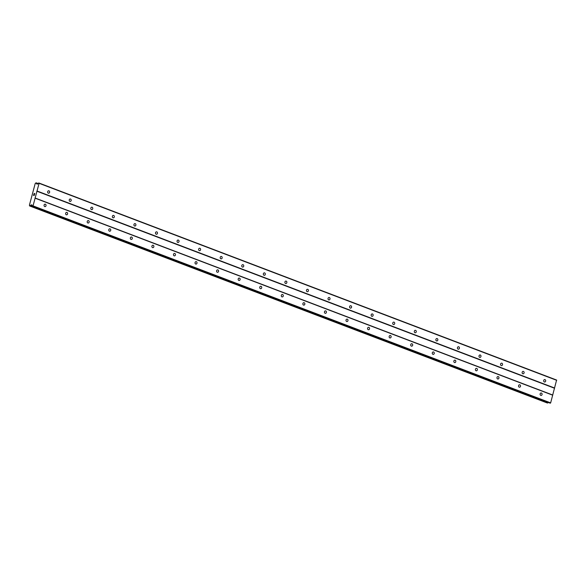 <?xml version="1.0" encoding="UTF-8"?>
<svg xmlns="http://www.w3.org/2000/svg" width="586" height="586" viewBox="0 0 586 586"><rect width="100%" height="100%" fill="white"/><g stroke="black" fill="none" stroke-linecap="round" stroke-linejoin="round"><path stroke-width="0.88" d="M544.372 381.977A1.223 0.996 -86.7 0 1 545.002 379.633A1.223 0.996 -86.7 0 1 544.372 381.977M522.807 373.765A1.223 0.996 -86.7 0 1 523.437 371.421A1.223 0.996 -86.7 0 1 522.807 373.765M501.242 365.554A1.223 0.996 -86.7 0 1 501.865 363.21A1.223 0.996 -86.7 0 1 501.242 365.554M479.67 357.35A1.223 0.996 -86.7 0 1 480.3 355.006A1.223 0.996 -86.7 0 1 479.67 357.35M458.106 349.139A1.223 0.996 -86.7 0 1 458.735 346.795A1.223 0.996 -86.7 0 1 458.106 349.139M436.541 340.927A1.223 0.996 -86.7 0 1 437.163 338.583A1.223 0.996 -86.7 0 1 436.541 340.927M414.969 332.723A1.223 0.996 -86.7 0 1 415.599 330.379A1.223 0.996 -86.7 0 1 414.969 332.723M393.404 324.512A1.223 0.996 -86.7 0 1 394.034 322.168A1.223 0.996 -86.7 0 1 393.404 324.512M371.839 316.301A1.223 0.996 -86.7 0 1 372.462 313.957A1.223 0.996 -86.7 0 1 371.839 316.301M350.267 308.097A1.223 0.996 -86.7 0 1 350.897 305.753A1.223 0.996 -86.7 0 1 350.267 308.097M328.702 299.885A1.223 0.996 -86.7 0 1 329.332 297.541A1.223 0.996 -86.7 0 1 328.702 299.885M307.137 291.674A1.223 0.996 -86.7 0 1 307.76 289.33A1.223 0.996 -86.7 0 1 307.137 291.674M285.565 283.47A1.223 0.996 -86.7 0 1 286.195 281.126A1.223 0.996 -86.7 0 1 285.565 283.47M264 275.259A1.223 0.996 -86.7 0 1 264.63 272.915A1.223 0.996 -86.7 0 1 264 275.259M242.436 267.048A1.223 0.996 -86.7 0 1 243.065 264.704A1.223 0.996 -86.7 0 1 242.436 267.048M220.863 258.844A1.223 0.996 -86.7 0 1 221.493 256.5A1.223 0.996 -86.7 0 1 220.863 258.844M199.299 250.632A1.223 0.996 -86.7 0 1 199.929 248.288A1.223 0.996 -86.7 0 1 199.299 250.632M177.734 242.421A1.223 0.996 -86.7 0 1 178.364 240.077A1.223 0.996 -86.7 0 1 177.734 242.421M156.169 234.217A1.223 0.996 -86.7 0 1 156.792 231.873A1.223 0.996 -86.7 0 1 156.169 234.217M134.597 226.006A1.223 0.996 -86.7 0 1 135.227 223.662A1.223 0.996 -86.7 0 1 134.597 226.006M113.032 217.794A1.223 0.996 -86.7 0 1 113.662 215.45A1.223 0.996 -86.7 0 1 113.032 217.794M91.467 209.59A1.223 0.996 -86.7 0 1 92.09 207.246A1.223 0.996 -86.7 0 1 91.467 209.59M69.895 201.379A1.223 0.996 -86.7 0 1 70.525 199.035A1.223 0.996 -86.7 0 1 69.895 201.379M48.33 193.168A1.223 0.996 -86.7 0 1 48.96 190.824A1.223 0.996 -86.7 0 1 48.33 193.168M540.783 395.374A1.223 0.996 -86.7 0 1 541.413 393.03A1.223 0.996 -86.7 0 1 540.783 395.374M519.218 387.163A1.223 0.996 -86.7 0 1 519.848 384.819A1.223 0.996 -86.7 0 1 519.218 387.163M497.646 378.952A1.223 0.996 -86.7 0 1 498.276 376.608A1.223 0.996 -86.7 0 1 497.646 378.952M476.081 370.748A1.223 0.996 -86.7 0 1 476.711 368.404A1.223 0.996 -86.7 0 1 476.081 370.748M454.516 362.536A1.223 0.996 -86.7 0 1 455.146 360.192A1.223 0.996 -86.7 0 1 454.516 362.536M432.951 354.325A1.223 0.996 -86.7 0 1 433.574 351.981A1.223 0.996 -86.7 0 1 432.951 354.325M411.379 346.121A1.223 0.996 -86.7 0 1 412.009 343.777A1.223 0.996 -86.7 0 1 411.379 346.121M389.815 337.91A1.223 0.996 -86.7 0 1 390.444 335.566A1.223 0.996 -86.7 0 1 389.815 337.91M368.25 329.698A1.223 0.996 -86.7 0 1 368.872 327.354A1.223 0.996 -86.7 0 1 368.25 329.698M346.678 321.494A1.223 0.996 -86.7 0 1 347.308 319.15A1.223 0.996 -86.7 0 1 346.678 321.494M325.113 313.283A1.223 0.996 -86.7 0 1 325.743 310.939A1.223 0.996 -86.7 0 1 325.113 313.283M303.548 305.072A1.223 0.996 -86.7 0 1 304.171 302.728A1.223 0.996 -86.7 0 1 303.548 305.072M281.976 296.868A1.223 0.996 -86.7 0 1 282.606 294.524A1.223 0.996 -86.7 0 1 281.976 296.868M260.411 288.656A1.223 0.996 -86.7 0 1 261.041 286.312A1.223 0.996 -86.7 0 1 260.411 288.656M238.846 280.445A1.223 0.996 -86.7 0 1 239.469 278.101A1.223 0.996 -86.7 0 1 238.846 280.445M217.274 272.241A1.223 0.996 -86.7 0 1 217.904 269.897A1.223 0.996 -86.7 0 1 217.274 272.241M195.709 264.03A1.223 0.996 -86.7 0 1 196.339 261.686A1.223 0.996 -86.7 0 1 195.709 264.03M174.145 255.818A1.223 0.996 -86.7 0 1 174.775 253.474A1.223 0.996 -86.7 0 1 174.145 255.818M152.572 247.614A1.223 0.996 -86.7 0 1 153.202 245.27A1.223 0.996 -86.7 0 1 152.572 247.614M131.008 239.403A1.223 0.996 -86.7 0 1 131.638 237.059A1.223 0.996 -86.7 0 1 131.008 239.403M109.443 231.192A1.223 0.996 -86.7 0 1 110.073 228.848A1.223 0.996 -86.7 0 1 109.443 231.192M87.878 222.988A1.223 0.996 -86.7 0 1 88.501 220.644A1.223 0.996 -86.7 0 1 87.878 222.988M66.306 214.776A1.223 0.996 -86.7 0 1 66.936 212.432A1.223 0.996 -86.7 0 1 66.306 214.776M44.741 206.565A1.223 0.996 -86.7 0 1 45.371 204.221A1.223 0.996 -86.7 0 1 44.741 206.565M33.556 195.314L33.732 194.677L33.556 195.314M34.222 195.35L34.391 194.713L34.222 195.35M33.68 194.669L33.49 195.394L33.68 194.669M34.442 194.713L34.252 195.438L33.483 195.394M34.552 194.113L34.735 193.431L34.552 194.113M33.937 194.039L34.135 193.541M34.354 193.783L34.559 194.288L34.354 193.783M34.786 193.431L34.559 194.288M31.314 204.873L30.787 205.29A0.828 0.469 110.8 0 0 30.216 205.913L29.615 205.884A0.828 0.469 110.8 0 0 29.388 205.261A0.828 0.469 110.8 0 1 29.388 205.261L35.211 183.499A0.828 0.469 110.8 0 0 35.768 182.92L36.361 182.957A0.828 0.469 110.8 0 0 36.596 183.623L37.387 184.121L38.676 183.008L39.094 183.308L33.043 205.876L32.428 206.111L31.871 204.91L31.314 204.873L32.025 205.144M549.99 403.095L550.65 402.89L556.605 380.043L38.998 183.03M547.243 402.963L547.822 402.926A0.828 0.469 110.8 0 1 548.174 402.414M29.637 205.957L547.251 402.97L29.652 205.957M36.83 191.197L554.437 388.21M35.014 197.973L552.627 394.986M37.028 191.007L554.634 388.02M39.094 183.308L556.7 380.321M36.618 183.638L37.621 184.011M32.267 205.854L30.787 205.29L32.259 205.825M32.809 206.14L550.415 403.153M33.043 205.876L550.65 402.89M35.109 198.178L552.715 395.191M36.706 183.923L37.189 184.107M36.361 182.957L38.009 183.586M36.347 182.883L38.053 183.535L36.339 182.876M30.135 205.986L547.749 403M30.216 205.913L547.822 402.926M31.058 205.012L32.12 205.415M32.479 206.118L550.093 403.131M32.428 206.111L550.034 403.124"/></g></svg>
